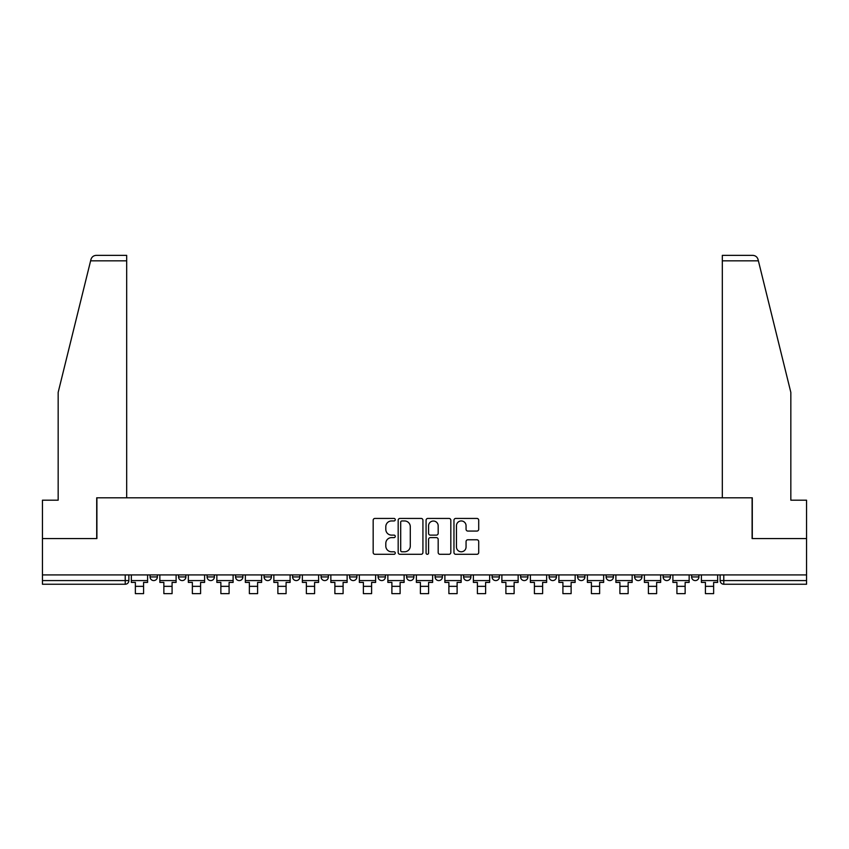 <?xml version="1.0" encoding="UTF-8"?>
<svg xmlns="http://www.w3.org/2000/svg" width="849" height="849" viewBox="0 0 849 849"><rect width="100%" height="100%" fill="white"/><g stroke="black" fill="none" stroke-linecap="round" stroke-linejoin="round"><path stroke-width="1.27" d="M395.263 519.684A1.252 1.252 0 0 0 394.01 518.431L374.961 518.431A1.794 1.794 0 0 0 373.167 520.225L373.167 552.508A1.794 1.794 0 0 0 374.961 554.301L394.01 554.301A1.252 1.252 0 0 0 395.263 553.049A1.252 1.252 0 0 0 394.01 551.786L391.548 551.786A5.741 5.741 0 0 1 385.807 546.045L385.807 543.36A5.741 5.741 0 0 1 391.548 537.619L394.01 537.619A1.252 1.252 0 0 0 395.263 536.366A1.252 1.252 0 0 0 394.01 535.114L391.548 535.114A5.741 5.741 0 0 1 385.807 529.373L385.807 526.677A5.741 5.741 0 0 1 391.548 520.946L394.01 520.946A1.252 1.252 0 0 0 395.263 519.684M463.596 574.922L463.596 576.927L470.908 576.927A3.651 3.651 0 0 1 467.258 580.578A3.651 3.651 0 0 1 463.596 576.927L463.596 574.922M378.092 574.922L378.092 576.927L385.404 576.927A3.651 3.651 0 0 1 381.742 580.578A3.651 3.651 0 0 1 378.092 576.927L378.092 574.922M321.081 574.922L321.081 576.927L328.393 576.927A3.651 3.651 0 0 1 324.743 580.578A3.651 3.651 0 0 1 321.081 576.927L321.081 574.922M292.587 574.922L292.587 576.927L299.888 576.927A3.651 3.651 0 0 1 296.237 580.578A3.651 3.651 0 0 1 292.587 576.927L292.587 574.922M235.576 574.922L235.576 576.927L242.888 576.927A3.651 3.651 0 0 1 239.227 580.578A3.651 3.651 0 0 1 235.576 576.927L235.576 574.922M476.915 531.071A1.794 1.794 0 0 0 478.709 529.277L478.709 520.225A1.794 1.794 0 0 0 476.915 518.431L455.754 518.431A1.794 1.794 0 0 0 453.96 520.225L453.96 552.508A1.794 1.794 0 0 0 455.754 554.301L476.915 554.301A1.794 1.794 0 0 0 478.709 552.508L478.709 541.566A1.794 1.794 0 0 0 476.915 539.773L467.852 539.773A1.794 1.794 0 0 0 466.059 541.566L466.059 546.989A4.797 4.797 0 0 1 461.262 551.786A4.797 4.797 0 0 1 456.465 546.989L456.465 525.743A4.797 4.797 0 0 1 461.262 520.946A4.797 4.797 0 0 1 466.059 525.743L466.059 529.277A1.794 1.794 0 0 0 467.852 531.071L476.915 531.071M90.61 260.834L90.939 259.518C91.766 256.929 93.539 255.538 96.255 255.358L126.681 255.358L126.681 260.834L90.61 260.834L58.167 392.387L58.167 500.188L42.45 500.188L42.45 538.553L96.903 538.553L96.903 497.811L752.097 497.811L752.097 538.553L806.55 538.553L806.55 574.922L42.45 574.922L42.45 580.578L128.868 580.578L128.868 574.922L128.868 580.578A3.651 3.651 0 0 1 125.217 584.239L42.45 584.239L42.45 580.578M126.681 260.834L126.681 497.811L96.712 497.811L96.712 538.553L42.45 538.553L42.45 574.922M422.929 520.225A1.794 1.794 0 0 0 421.136 518.431L399.975 518.431A1.794 1.794 0 0 0 398.181 520.225L398.181 552.508A1.794 1.794 0 0 0 399.975 554.301L421.136 554.301A1.794 1.794 0 0 0 422.929 552.508L422.929 520.225M427.864 518.431L449.025 518.431A1.794 1.794 0 0 1 450.819 520.225L450.819 552.508A1.794 1.794 0 0 1 449.025 554.301L439.973 554.301A1.794 1.794 0 0 1 438.18 552.508L438.18 539.412A1.794 1.794 0 0 0 436.386 537.619L430.369 537.619A1.794 1.794 0 0 0 428.575 539.412L428.575 553.049A1.252 1.252 0 0 1 427.323 554.301A1.252 1.252 0 0 1 426.071 553.049L426.071 520.225A1.794 1.794 0 0 1 427.864 518.431M720.132 574.922L720.132 580.578L806.55 580.578L806.55 584.239L723.783 584.239A3.651 3.651 0 0 1 720.132 580.578L720.132 574.922M806.55 574.922L806.55 580.578M691.627 574.922L691.627 576.927L698.929 576.927L698.929 574.922L698.929 576.927A3.651 3.651 0 0 1 695.278 580.578A3.651 3.651 0 0 1 691.627 576.927A3.651 3.651 0 0 0 695.278 580.578M670.434 576.927L670.434 574.922L670.434 576.927A3.651 3.651 0 0 1 666.773 580.578A3.651 3.651 0 0 1 663.122 576.927L670.434 576.927A3.651 3.651 0 0 1 666.773 580.578M663.122 574.922L663.122 576.927M641.929 574.922L641.929 576.927A3.651 3.651 0 0 1 638.268 580.578A3.651 3.651 0 0 1 634.617 576.927L641.929 576.927A3.651 3.651 0 0 1 638.268 580.578M634.617 574.922L634.617 576.927M613.424 574.922L613.424 576.927A3.651 3.651 0 0 1 609.773 580.578A3.651 3.651 0 0 1 606.112 576.927L613.424 576.927M606.112 574.922L606.112 576.927M584.919 574.922L584.919 576.927A3.651 3.651 0 0 1 581.268 580.578A3.651 3.651 0 0 1 577.617 576.927L584.919 576.927M577.617 574.922L577.617 576.927M556.413 574.922L556.413 576.927A3.651 3.651 0 0 1 552.763 580.578A3.651 3.651 0 0 1 549.112 576.927L556.413 576.927M549.112 574.922L549.112 576.927M527.919 574.922L527.919 576.927A3.651 3.651 0 0 1 524.258 580.578A3.651 3.651 0 0 1 520.607 576.927A3.651 3.651 0 0 0 524.258 580.578M520.607 574.922L520.607 576.927L527.919 576.927M499.414 574.922L499.414 576.927A3.651 3.651 0 0 1 495.752 580.578A3.651 3.651 0 0 1 492.102 576.927A3.651 3.651 0 0 0 495.752 580.578M492.102 574.922L492.102 576.927L499.414 576.927M470.908 574.922L470.908 576.927A3.651 3.651 0 0 1 467.258 580.578M442.403 574.922L442.403 576.927A3.651 3.651 0 0 1 438.753 580.578A3.651 3.651 0 0 1 435.102 576.927L442.403 576.927M435.102 574.922L435.102 576.927M413.898 574.922L413.898 576.927A3.651 3.651 0 0 1 410.247 580.578A3.651 3.651 0 0 1 406.597 576.927L413.898 576.927L413.898 574.922M406.597 574.922L406.597 576.927M385.404 574.922L385.404 576.927M356.898 574.922L356.898 576.927A3.651 3.651 0 0 1 353.248 580.578A3.651 3.651 0 0 1 349.586 576.927L356.898 576.927L356.898 574.922M349.586 574.922L349.586 576.927M328.393 574.922L328.393 576.927L328.393 574.922M299.888 576.927L299.888 574.922L299.888 576.927A3.651 3.651 0 0 1 296.237 580.578M271.383 574.922L271.383 576.927A3.651 3.651 0 0 1 267.732 580.578A3.651 3.651 0 0 1 264.081 576.927A3.651 3.651 0 0 0 267.732 580.578A3.651 3.651 0 0 0 271.383 576.927L271.383 574.922M264.081 574.922L264.081 576.927L271.383 576.927M242.888 574.922L242.888 576.927M214.383 574.922L214.383 576.927A3.651 3.651 0 0 1 210.732 580.578A3.651 3.651 0 0 1 207.071 576.927A3.651 3.651 0 0 0 210.732 580.578A3.651 3.651 0 0 0 214.383 576.927L207.071 576.927L207.071 574.922M178.566 574.922L178.566 576.927L185.878 576.927L185.878 574.922L185.878 576.927A3.651 3.651 0 0 1 182.227 580.578A3.651 3.651 0 0 1 178.566 576.927A3.651 3.651 0 0 0 182.227 580.578M150.071 574.922L150.071 576.927L157.373 576.927L157.373 574.922L157.373 576.927A3.651 3.651 0 0 1 153.722 580.578A3.651 3.651 0 0 1 150.071 576.927A3.651 3.651 0 0 0 153.722 580.578M125.217 574.922L125.217 584.239A3.651 3.651 0 0 0 128.868 580.578M401.948 520.946A1.252 1.252 0 0 0 400.696 522.199L400.696 550.534A1.252 1.252 0 0 0 401.948 551.786L404.548 551.786A5.741 5.741 0 0 0 410.29 546.045L410.29 526.677A5.741 5.741 0 0 0 404.548 520.946L401.948 520.946M438.18 525.828A4.797 4.797 0 0 0 433.383 521.031A4.797 4.797 0 0 0 428.575 525.828L428.575 533.321A1.794 1.794 0 0 0 430.369 535.114L436.386 535.114A1.794 1.794 0 0 0 438.18 533.321L438.18 525.828M131.34 580.578L147.599 580.578L147.599 582.403L143.577 582.403L143.577 593.642L135.362 593.642L135.362 582.403L131.34 582.403L131.34 574.922M147.599 580.578L147.599 574.922M90.939 259.518C91.448 258.043 91.448 258.043 90.939 259.518M758.39 260.834L758.061 259.518C757.552 258.043 757.552 258.043 758.061 259.518C757.552 258.043 757.552 258.043 758.061 259.518C757.234 256.929 755.461 255.538 752.745 255.358L722.319 255.358L722.319 497.811L752.288 497.811L752.288 538.553L806.55 538.553L806.55 500.188L790.833 500.188L790.833 392.387L758.39 260.834L722.319 260.834M159.845 580.578L176.104 580.578L176.104 582.403L172.082 582.403L172.082 593.642L163.857 593.642L163.857 582.403L159.845 582.403L159.845 574.922M176.104 580.578L176.104 574.922M188.34 580.578L204.609 580.578L204.609 582.403L200.587 582.403L200.587 593.642L192.362 593.642L192.362 582.403L188.34 582.403L188.34 574.922M204.609 580.578L204.609 574.922M216.845 580.578L233.114 580.578L233.114 582.403L229.092 582.403L229.092 593.642L220.867 593.642L220.867 582.403L216.845 582.403L216.845 574.922M233.114 580.578L233.114 574.922M245.35 580.578L261.609 580.578L261.609 582.403L257.597 582.403L257.597 593.642L249.373 593.642L249.373 582.403L245.35 582.403L245.35 574.922M261.609 580.578L261.609 574.922M273.856 580.578L290.114 580.578L290.114 582.403L286.092 582.403L286.092 593.642L277.878 593.642L277.878 582.403L273.856 582.403L273.856 574.922M290.114 580.578L290.114 574.922M302.361 580.578L318.619 580.578L318.619 582.403L314.597 582.403L314.597 593.642L306.372 593.642L306.372 582.403L302.361 582.403L302.361 574.922M318.619 580.578L318.619 574.922M330.855 580.578L347.124 580.578L347.124 582.403L343.102 582.403L343.102 593.642L334.877 593.642L334.877 582.403L330.855 582.403L330.855 574.922M347.124 580.578L347.124 574.922M359.36 580.578L375.629 580.578L375.629 582.403L371.607 582.403L371.607 593.642L363.383 593.642L363.383 582.403L359.36 582.403L359.36 574.922M375.629 580.578L375.629 574.922M387.866 580.578L404.124 580.578L404.124 582.403L400.112 582.403L400.112 593.642L391.888 593.642L391.888 582.403L387.866 582.403L387.866 574.922M404.124 580.578L404.124 574.922M416.371 580.578L432.629 580.578L432.629 582.403L428.607 582.403L428.607 593.642L420.393 593.642L420.393 582.403L416.371 582.403L416.371 574.922M432.629 580.578L432.629 574.922M444.876 580.578L461.134 580.578L461.134 582.403L457.112 582.403L457.112 593.642L448.888 593.642L448.888 582.403L444.876 582.403L444.876 574.922M461.134 580.578L461.134 574.922M473.371 580.578L489.64 580.578L489.64 582.403L485.617 582.403L485.617 593.642L477.393 593.642L477.393 582.403L473.371 582.403L473.371 574.922M489.64 580.578L489.64 574.922M501.876 580.578L518.145 580.578L518.145 582.403L514.123 582.403L514.123 593.642L505.898 593.642L505.898 582.403L501.876 582.403L501.876 574.922M518.145 580.578L518.145 574.922M530.381 580.578L546.639 580.578L546.639 582.403L542.628 582.403L542.628 593.642L534.403 593.642L534.403 582.403L530.381 582.403L530.381 574.922M546.639 580.578L546.639 574.922M558.886 580.578L575.144 580.578L575.144 582.403L571.122 582.403L571.122 593.642L562.908 593.642L562.908 582.403L558.886 582.403L558.886 574.922M575.144 580.578L575.144 574.922M587.391 580.578L603.65 580.578L603.65 582.403L599.627 582.403L599.627 593.642L591.403 593.642L591.403 582.403L587.391 582.403L587.391 574.922M603.65 580.578L603.65 574.922M615.886 580.578L632.155 580.578L632.155 582.403L628.133 582.403L628.133 593.642L619.908 593.642L619.908 582.403L615.886 582.403L615.886 574.922M632.155 580.578L632.155 574.922M644.391 580.578L660.66 580.578L660.66 582.403L656.638 582.403L656.638 593.642L648.413 593.642L648.413 582.403L644.391 582.403L644.391 574.922M660.66 580.578L660.66 574.922M672.896 580.578L689.155 580.578L689.155 582.403L685.143 582.403L685.143 593.642L676.918 593.642L676.918 582.403L672.896 582.403L672.896 574.922M689.155 580.578L689.155 574.922M701.401 580.578L717.66 580.578L717.66 582.403L713.638 582.403L713.638 593.642L705.423 593.642L705.423 582.403L701.401 582.403L701.401 574.922M717.66 580.578L717.66 574.922M723.783 574.922L723.783 584.239M135.362 586.341L143.577 586.341M163.857 586.341L172.082 586.341M192.362 586.341L200.587 586.341M220.867 586.341L229.092 586.341M249.373 586.341L257.597 586.341M277.878 586.341L286.092 586.341M306.372 586.341L314.597 586.341M334.877 586.341L343.102 586.341M363.383 586.341L371.607 586.341M391.888 586.341L400.112 586.341M420.393 586.341L428.607 586.341M448.888 586.341L457.112 586.341M477.393 586.341L485.617 586.341M505.898 586.341L514.123 586.341M534.403 586.341L542.628 586.341M562.908 586.341L571.122 586.341M591.403 586.341L599.627 586.341M619.908 586.341L628.133 586.341M648.413 586.341L656.638 586.341M676.918 586.341L685.143 586.341M705.423 586.341L713.638 586.341"/></g></svg>

